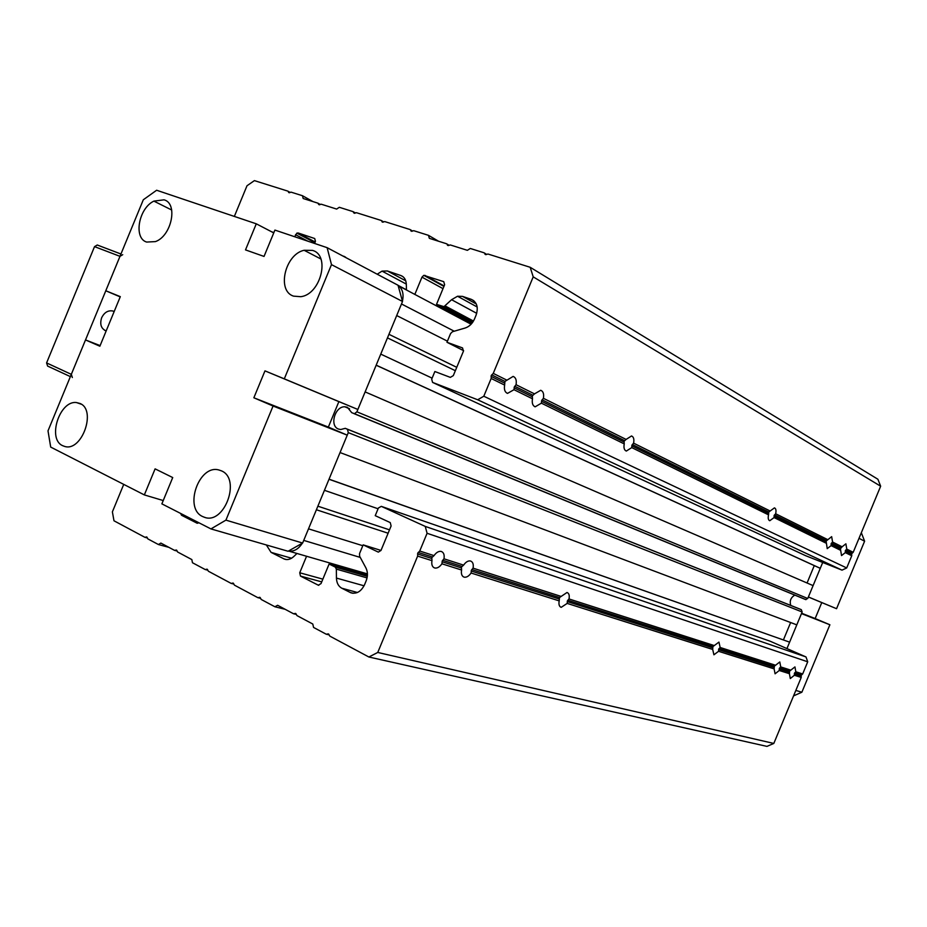<?xml version="1.0" encoding="UTF-8"?>
<svg xmlns="http://www.w3.org/2000/svg" width="927" height="927" viewBox="0 0 927 927"><rect width="100%" height="100%" fill="white"/><g stroke="black" fill="none" stroke-linecap="round" stroke-linejoin="round"><path stroke-width="1.39" d="M461.576 570.012L461.426 567.057L463.604 565.122C465.806 561.982 468.077 560.603 470.441 560.974C472.84 561.832 473.72 564.23 473.071 568.158L471.38 570.221L471.067 573.013C468.888 576.142 466.605 577.533 464.218 577.173C461.831 576.327 460.951 573.94 461.576 570.012L441.924 563.79C439.665 567 437.289 568.402 434.798 568.019C432.283 567.139 431.333 564.682 431.959 560.638L417.637 556.107L417.741 553.129L419.734 551.032L427.08 533.28L425.261 526.42L381.31 506.362L378.413 507.984L375.238 515.655L390.255 522.596L391.113 525.968L380.997 550.429L363.152 544.867L359.549 553.581L359.583 556.177L365.898 567.88C367.857 571.832 367.926 576.2 366.107 580.962L364.566 584.694C361.078 591.658 356.455 594.334 350.696 592.712L341.785 588.216C338.413 586.304 336.628 582.921 336.443 578.077L336.35 569.12L335.296 567.104L329.108 564.033L321.009 583.616L318.297 585.192L300.487 576.084L299.734 572.77L306.559 556.258M431.959 560.638L431.808 557.614L434.033 555.621C436.304 552.422 438.68 551.02 441.159 551.414C443.674 552.318 444.624 554.786 443.987 558.819L442.26 560.939L441.924 563.79M559.19 600.881L559.479 597.567L567 592.492C569.004 593.234 569.676 595.389 569.016 598.958L567.405 600.835L567.173 603.407L561.229 607.324C559.224 606.606 558.552 604.462 559.19 600.881L471.067 573.013M789.422 673.697L789.607 671.09L794.949 666.907L795.818 671.762L794.439 673.211L794.358 675.262L790.302 678.552L789.422 673.697L779.248 670.488L775.076 673.813L774.126 668.865L718.564 651.299L713.917 654.798L712.689 649.433L567.173 603.407M774.126 668.865L774.323 666.2L779.792 661.959L780.731 666.919L779.34 668.39L779.248 670.488M712.689 649.433L712.909 646.582L718.946 642.098L720.152 647.475L718.692 649.062L718.564 651.299M329.212 634.891L326.2 634.195L328.529 633.964L329.85 636.131L368.9 657.011L766.953 746.386L773.813 743.442L801.229 677.44L801.183 675.354L802.666 673.964L795.818 671.762M147.439 537.984L144.855 537.289L146.814 537L147.845 538.888L158.424 544.531L160.869 543.083L174.531 550.36L176.536 550.082L177.625 552.005L191.843 559.584L192.468 562.735L205.18 569.526L207.254 569.259L208.378 571.229L231.124 583.384L233.256 583.129L234.427 585.146L257.822 597.648L260 597.405L261.205 599.456L274.89 606.768L277.613 605.285L293.465 613.732L295.713 613.489L296.976 615.598L312.793 624.022L313.569 627.44L326.2 634.195M123.731 484.381L112.387 511.878L113.986 520.789L144.855 537.289M463.604 565.122L443.987 558.819M561.055 596.397L473.071 568.158M714.288 645.586L569.016 598.958M775.621 665.285L720.152 647.475M790.882 670.175L780.731 666.919M802.666 673.964L807.718 661.797L427.08 533.28M434.033 555.621L419.734 551.032M773.813 743.442L377.752 652.457L417.637 556.107M801.229 677.44L794.358 675.262M198.934 522.782L197.219 523.268L181.518 515.238L180.649 513.442M296.964 553.477L293.72 556.571C290.638 559.352 287.509 560.186 284.334 559.062L271.078 552.376L266.35 544.96M367.416 575.099L329.108 564.033M380.997 550.429L378.32 552.121L363.152 544.867M807.718 661.797L805.98 656.93L770.024 641.16L381.31 506.362M805.98 656.93L425.261 526.42M368.9 657.011L377.752 652.457M296.397 614.439L293.465 613.732M285.145 609.294L274.89 606.768M260.672 598.355L257.822 597.648M233.917 584.091L231.124 583.384M207.903 570.232L205.18 569.526M177.184 551.067L174.531 550.36M168.865 547.347L158.424 544.531M832.585 542.052L831.16 543.581L831.102 545.621L827.22 548.645L826.108 541.09L831.658 536.652L832.585 542.052L842.122 546.791L845.899 543.813L846.768 549.097L853.199 552.295L851.693 553.732L851.751 555.771L846.699 567.95L842.029 570.14L805.528 555.644L432.585 382.411L431.692 379.201L434.867 371.518L450.337 377.382L453.315 375.62L463.454 351.136L462.527 347.915L446.965 342.272L463.604 350.661M846.768 549.097L845.354 550.603L845.308 552.608L841.531 555.586L840.407 548.772L842.122 546.791M775.656 513.755L774.161 515.412L774.068 517.579L769.769 520.731C768.251 520.093 767.846 518.135 768.541 514.856L768.761 512.028L774.439 507.869C775.957 508.517 776.362 510.476 775.656 513.755L827.776 539.665M516.061 384.717L514.288 386.965L513.998 389.699L507.544 393.372C504.902 392.318 503.929 389.56 504.624 385.087L504.948 381.414L513.141 376.408C515.794 377.486 516.768 380.255 516.061 384.717L534.497 393.882L540.708 390.279C543.222 391.298 544.126 393.975 543.407 398.309L626.107 439.421L631.53 435.968C633.628 436.837 634.323 439.224 633.593 443.141L770.14 511.009M543.407 398.309L541.658 400.487L541.391 403.164L535.192 406.802C532.677 405.794 531.774 403.129 532.48 398.784L532.307 395.864L534.497 393.882M633.593 443.141L631.947 445.111L631.75 447.602L626.316 451.067C624.23 450.209 623.535 447.834 624.242 443.906L624.068 441.229L626.107 439.421M234.346 216.42L246.999 185.759L254.404 180.614L287.799 191.113L289.525 192.689L291.032 192.132L302.469 195.724L303.175 198.505L317.926 203.164L318.714 204.461L321.275 204.218L336.652 209.073L339.305 207.3L353.048 211.623L353.871 212.943L356.513 212.712L381.124 220.441L383.048 222.132L384.693 221.565L410.001 229.525L411.982 231.24L413.674 230.672L428.471 235.331L429.34 238.332L446.466 243.731L448.529 245.504L450.267 244.937L467.359 250.325L470.313 248.471L483.987 252.77L486.119 254.589L487.926 254.01L530.186 267.289L533.21 276.86L493.257 373.384L491.229 375.562L491.159 378.459L504.624 385.087M287.799 191.113L290.186 192.445M273.894 232.573L271.704 231.831M346.397 257.88L342.295 255.713M353.048 211.623L355.551 213.048M406.443 289.977L406.316 284.241C406.061 279.757 404.242 276.849 400.846 275.528L387.393 270.974L382.028 271.113L377.219 274.218M410.001 229.525L412.608 231.032M446.965 342.272L450.58 333.546L452.434 331.739L465.134 328.019C469.305 326.64 472.434 323.604 474.52 318.934L476.061 315.203C478.587 307.428 477.023 302.156 471.38 299.386L462.515 296.385L457.544 296.246L451.576 299.711L443.987 306.652L436.513 304.357L471.994 323.21M483.987 252.77L486.71 254.404M831.102 545.621L840.662 550.325M774.068 517.579L826.293 543.257M631.75 447.602L768.541 514.856M541.391 403.164L624.242 443.906M513.998 389.699L532.48 398.784M491.159 378.459L483.801 396.235L846.699 567.95M845.308 552.608L851.751 555.771M533.21 276.86L880.65 486.212L853.199 552.295M493.257 373.384L506.698 380.07M314.589 243.453L315.435 241.379L314.716 238.529L298.1 232.967L296.849 233.129L294.67 236.733M436.513 304.357L444.624 284.74L443.732 281.657L423.79 275.354L421.97 277.138L414.832 294.415M483.801 396.235L477.683 399.769L842.029 570.14M477.683 399.769L432.585 382.411M530.186 267.289L877.904 479.247L880.65 486.212M446.466 243.731L449.143 245.307M428.471 235.331L438.622 241.263M381.124 220.441L383.674 221.912M317.926 203.164L320.383 204.543M302.469 195.724L313.002 201.611M378.089 508.772L324.438 490.313L329.004 479.271L789.619 642.156L786.942 648.587L801.473 613.604L829.885 624.763L815.146 618.552L821.774 602.585L836.56 608.703L864.601 541.206L861.334 532.701M836.56 608.703L808.379 596.965L822.701 562.469L820.279 568.309L819.445 567.973L376.153 365.238M793.558 695.887L801.867 692.226L829.885 624.763M795.829 690.418L801.867 692.226M801.623 613.234L815.146 618.552M808.367 597L821.774 602.585M859.016 538.309L864.601 541.206M104.589 330.279L106.165 330.962C101.136 328.714 99.618 324.323 101.634 317.787C104.299 312.422 108.03 310.163 112.816 310.997L114.172 311.542M70.371 376.617L47.625 366.084L46.582 362.92L94.531 246.628L97.265 245.006L120.95 254.01L97.265 245.006M72.341 377.532L71.321 374.346L119.989 256.339L122.723 254.682M221.437 470.846C241.472 478.9 224.183 525.412 204.183 517.185L202.573 516.513C183.673 508.274 198.853 464.45 218.679 469.919L221.437 470.846M312.503 250.406C330.568 255.134 320.73 294.404 300.812 296.698L293.604 296.142C276.501 291.043 284.983 254.322 304.114 250.278L312.503 250.406M164.056 199.826C178.274 203.442 171.634 235.979 155.446 241.599L146.628 242.063C133.303 238.158 138.668 208.262 153.882 201.113L164.056 199.826M80.046 403.488C96.779 410.07 81.831 451.994 64.705 446.443L62.642 445.678C47.08 439.039 59.606 400.186 76.501 402.561L80.046 403.488M327.127 247.671L398.042 285.261L402.515 301.484L357.868 409.467L338.876 401.623L328.355 427.08L347.243 435.157L302.631 543.048L288.077 551.252L210.939 528.911L161.866 503.859L172.723 477.556L155.099 468.865L144.345 494.914L50.695 447.081L48.007 430.846L85.504 339.931L99.861 346.223L120.313 296.64L105.782 290.765L143.314 199.768L156.628 190.244L256.281 223.813L245.504 249.896L264.033 256.431L274.913 230.081L327.127 247.671L331.484 264.635L284.299 378.842L264.971 370.87L253.859 397.776L273.071 406.026L225.921 520.128L210.939 528.911M163.222 500.557L144.345 494.914M273.755 232.897L256.281 223.813M402.515 301.484L331.484 264.635M357.868 409.467L284.299 378.842M338.876 401.623L264.971 370.87M328.355 427.08L253.859 397.776M347.243 435.157L273.071 406.026M302.631 543.048L225.921 520.128M100.116 345.597L85.504 339.931M120.209 296.907L105.782 290.765M348.285 432.642L802.145 611.971L796.791 624.856L340.047 452.55L348.285 432.642L347.44 429.259L345.273 428.332L340.661 429.537L338.39 429.027C329.317 425.794 334.983 406.211 344.809 406.779L347.37 407.289L351.739 412.689L354.496 413.72L356.883 411.82L365.122 391.901L813.095 585.609L807.741 598.494L805.528 599.526L353.917 413.604M790.754 605.435C789.433 600.893 790.812 597.44 794.902 595.076M367.428 573.894L288.482 551.02C293.836 551.785 298.448 549.178 302.306 543.222M303.708 540.441L308.506 528.842L362.805 545.725M789.619 642.156L329.039 479.178M783.431 639.897L790.638 622.538M802.145 611.971L801.322 609.665L799.595 608.946L345.273 428.332M807.058 583.002L814.277 565.609M432.121 378.146L380.754 354.114L376.177 365.168L820.279 568.309M454.242 331.217L401.484 303.975L396.698 315.551L447.417 341.159M402.422 301.171C403.998 294.021 402.561 288.784 398.1 285.47M773.883 667.278L718.576 649.688M801.09 675.934L794.335 673.79M789.178 672.145L779.236 668.981M712.434 647.741L567.254 601.565M431.669 558.448L417.579 553.964M558.923 598.912L471.206 571.02M461.298 567.869L442.086 561.75M559.479 597.567L471.808 569.56M461.901 566.397L442.7 560.267M432.295 556.942L418.204 552.434M712.909 646.582L567.811 600.232M801.519 674.891L794.775 672.735M789.607 671.09L779.677 667.915M774.323 666.2L719.051 648.541M187.718 517.057L181.518 515.238M291.565 558.228L271.078 552.376M286.373 559.549L283.732 558.796M322.863 579.143L299.734 572.77M321.727 581.889L300.487 576.084M318.807 585.308L318.204 585.146M367.324 576.327L335.296 567.104M367.057 577.915L336.35 569.12M364.068 585.794L336.443 578.077M357.44 592.492L341.785 588.216M353.233 593.292L350.139 592.457M328.656 634.045L327.891 633.871M295.864 613.581L295.099 613.396M260.151 597.509L259.409 597.312M233.407 583.234L232.677 583.048M207.416 569.375L206.686 569.178M176.709 550.209L175.991 550.012M146.976 537.127L146.269 536.942M542.098 399.815L624.52 440.615M491.704 374.856L504.948 381.414M514.74 386.258L532.793 395.203M632.353 444.497L768.761 512.028M845.702 550.117L852.04 553.257M774.52 514.879L826.478 540.603M831.507 543.095L840.847 547.718M288.552 192.376L289.212 192.746M343.755 256.211L345.609 257.196M353.871 212.943L354.554 213.326M400.846 275.528L402.955 276.652M387.393 270.974L405.748 280.823M410.881 230.893L411.588 231.298M471.38 299.386L473.824 300.73M462.515 296.385L476.281 303.963M484.948 254.207L485.667 254.635M774.045 516.026L826.038 541.681M831.067 544.172L840.407 548.772M845.262 551.171L851.612 554.3M631.797 445.829L768.274 513.187M491.078 376.385L504.323 382.921M514.114 387.753L532.179 396.675M541.495 401.264L623.964 441.959M295.504 234.693L307.741 241.136M298.1 232.967L315.18 242.017M398.077 285.365L406.443 289.803M421.97 277.138L443.002 288.645M424.844 275.342L444.126 285.945M443.036 306.617L472.631 322.364M445.203 305.968L473.477 321.055M451.576 299.711L476.71 313.326M447.393 245.145L448.1 245.562M381.97 221.785L382.666 222.19M318.714 204.461L319.398 204.844M94.531 246.628L119.989 256.339M46.582 362.92L71.321 374.346M303.732 540.395L360.255 557.417M316.397 509.757L388.112 533.222M317.868 506.188L389.514 529.838M347.44 429.259L801.322 609.665M356.883 411.82L807.741 598.494M387.463 337.88L455.354 370.707M388.934 334.311L456.756 367.324M398.645 285.84L471.101 324.23M285.725 559.456L284.334 559.062M352.631 593.234L350.696 592.712M560.36 606.93L561.229 607.324M433.558 567.428L434.798 568.019M463.071 576.629L464.218 577.173M506.93 393.141L507.544 393.372M534.601 406.582L535.192 406.802M296.849 233.129L314.902 242.677M382.028 271.113L406.304 284.091M423.79 275.354L443.929 286.408M443.987 306.652L472.863 322.028M457.544 296.246L477.185 306.999M205.134 517.475L204.183 517.185M81.333 404.23L76.501 402.561M171.704 210.012L153.882 201.113M320.858 258.969L304.114 250.278M221.298 470.789L218.679 469.919M344.809 406.779L349.549 408.749M354.496 413.72L805.992 599.642"/></g></svg>
